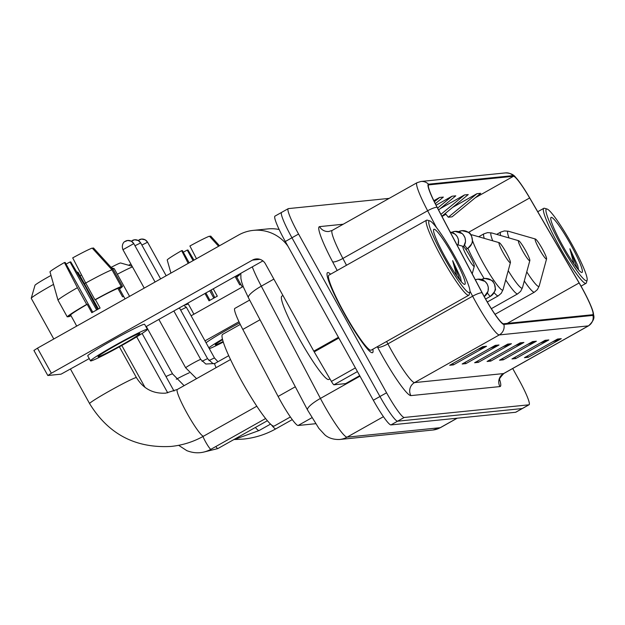 <?xml version="1.0" encoding="UTF-8"?>
<svg xmlns="http://www.w3.org/2000/svg" width="625" height="625" viewBox="0 0 625 625"><rect width="100%" height="100%" fill="white"/><g stroke="black" fill="none" stroke-linecap="round" stroke-linejoin="round"><path stroke-width="0.94" d="M315.617 423.719L298.094 425.492A28.695 3.445 -119.4 0 1 278.109 396.453L242.82 329.438A28.695 3.445 -119.4 0 1 234.836 308.406L249.656 300.07M281.797 212.328A28.695 3.445 60.6 0 0 281.617 212.383L275 216.109A28.695 3.445 60.6 0 0 285.328 241.5L373.32 400.234A28.695 3.445 60.6 0 0 390.953 424.922L515.633 412.273A28.695 3.445 60.6 0 0 515.812 412.219L522.438 408.492A28.695 3.445 60.6 0 1 522.258 408.547A28.695 3.445 60.6 0 0 522.438 408.492L529.055 404.766A28.695 3.445 60.6 0 0 518.719 379.383L512.695 368.508M389.148 198.383L288.414 208.602A28.695 3.445 60.6 0 0 288.242 208.656A28.695 3.445 60.6 0 0 298.57 234.047L386.562 392.789A28.695 3.445 60.6 0 0 404.195 417.469L397.57 421.195L522.258 408.547L397.57 421.195A28.695 3.445 60.6 0 1 379.945 396.508A28.695 3.445 60.6 0 0 397.57 421.195L390.953 424.922M298.57 234.047L291.953 237.773L379.945 396.508L291.953 237.773A28.695 3.445 60.6 0 1 281.617 212.383A28.695 3.445 60.6 0 0 291.953 237.773L285.328 241.5M330.609 274.203A45.914 5.516 60.6 0 0 327.531 272.641A45.914 5.516 60.6 0 0 344.062 313.266A45.914 5.516 60.6 0 0 372.555 352.672A45.914 5.516 60.6 0 0 372.82 349.234A45.914 5.516 60.6 0 1 372.555 352.672A45.914 5.516 60.6 0 1 344.062 313.266A45.914 5.516 60.6 0 1 327.531 272.641A45.914 5.516 60.6 0 1 330.609 274.203M581.75 287.602A30.609 3.68 -119.4 0 1 592.773 314.68A30.609 3.68 -119.4 0 1 592.586 314.734L503.523 323.773A30.609 3.68 -119.4 0 1 482.203 292.797L437.211 207.352A30.609 3.68 -119.4 0 1 428.703 184.914A30.609 3.68 -119.4 0 1 428.891 184.859L513.469 176.281A30.609 3.68 -119.4 0 1 529.641 197.969L579.117 282.961A30.609 3.68 -119.4 0 1 581.75 287.602M581.852 287.586A31.375 3.766 60.6 0 0 579.148 282.836L529.672 197.844A31.375 3.766 60.6 0 0 515.656 177.367A31.375 3.766 60.6 0 0 513.102 175.609L428.516 184.188A31.375 3.766 60.6 0 0 437.047 207.242L482.047 292.688A31.375 3.766 60.6 0 0 503.898 324.438L592.953 315.406A31.375 3.766 60.6 0 0 593.125 312.117A31.375 3.766 60.6 0 0 581.852 287.586M482.812 346.633L449.703 365.258L453.445 364.875L486.547 346.258L482.812 346.633M477.859 349.422L485.344 346.797A7.648 7.586 -95.8 0 0 486.547 346.258M452.711 363.562L453.445 364.875M495.266 345.367L462.164 363.992L465.898 363.617L499 344.992L495.266 345.367M490.32 348.156L497.797 345.539A7.648 7.586 -95.8 0 0 499 344.992M465.172 362.305L465.898 363.617M507.727 344.109L474.617 362.734L478.352 362.352L511.461 343.727L507.727 344.109M502.773 346.891L510.25 344.273A7.648 7.586 -95.8 0 0 511.461 343.727M477.625 361.039L478.352 362.352M557.547 339.055L524.445 357.68L528.18 357.297L561.281 338.672L557.547 339.055M552.594 341.836L560.078 339.219A7.648 7.586 -95.8 0 0 561.281 338.672M527.453 355.984L528.18 357.297M545.094 340.32L511.984 358.938L515.727 358.562L548.828 339.938L545.094 340.32M540.141 343.102L547.625 340.484A7.648 7.586 -95.8 0 0 548.828 339.938M514.992 357.25L515.727 358.562M532.633 341.578L499.531 360.203L503.266 359.828L536.375 341.203L532.633 341.578M527.688 344.367L535.164 341.75A7.648 7.586 -95.8 0 0 536.375 341.203M502.539 358.508L503.266 359.828M520.18 342.844L487.07 361.469L490.812 361.086L523.914 342.461L520.18 342.844M515.227 345.625L522.711 343.008A7.648 7.586 -95.8 0 0 523.914 342.461M490.086 359.773L490.812 361.086M404.195 417.469L528.875 404.82A28.695 3.445 60.6 0 0 529.055 404.766M438.586 209.969L455.789 195.828L452.055 196.211L436.086 205.188M441.883 216.227L468.25 194.57L464.508 194.945L440.273 208.578M476.969 193.68L448.312 217.219L452.055 216.844L480.703 193.305L476.969 193.68L452.727 207.32M435.32 203.68L443.336 197.094L439.602 197.469L433.852 200.703M439.602 197.469L434.367 201.766M452.055 196.211L437.602 208.086M464.508 194.945L440.898 214.352M448.312 217.219L445.266 213.445M243.172 286.5L191.102 315.789M205 340.852L238.977 321.742M222.609 339.633A23.914 1.242 151 0 0 215.266 344.812A23.914 1.242 151 0 0 215.492 344.859A23.914 1.242 151 0 0 223.148 341.531M183.289 252.195A19.133 0.992 151 0 0 187.219 250.086L193.07 260.641M209.773 290.781L213.828 298.094M184.477 305.023L184.477 305.016A31.562 1.641 151 0 0 184.477 305.023L187.836 303.141A27.742 1.438 151 0 0 187.836 303.141L192.469 311.492A27.742 1.438 151 0 0 192.469 311.578L193.922 314.203M242.281 287L240.992 284.68A27.742 1.438 151 0 0 240.734 284.625A27.742 1.438 151 0 0 239.75 284.891L235.117 276.539A27.742 1.438 151 0 0 235.047 276.562M204.969 293.484L209.031 300.82A27.742 1.438 151 0 1 217.313 296.164L213.242 288.828M239.539 322.93A32.523 1.688 151 0 0 206.062 342.773M222.477 339.094A32.523 1.688 151 0 0 208.844 347.789M240.922 284.633L236.367 276.414L239.719 274.523L239.469 274.078M236.711 277.031A31.562 1.641 151 0 0 239.719 274.523M238.406 274.672A31.562 1.641 151 0 1 238.469 274.648L235.117 276.539M219.508 245.758L210.68 236.063L209.781 236.562M196.484 258.719L189.906 246A24.867 1.289 151 0 1 209.438 236.188L218.609 246.266M189.18 262.82L182.391 250.578L181.625 250.656L188.203 263.375M181.625 250.656A24.867 1.289 151 0 0 167.203 259.945L170.914 273.102M209.336 348.688A32.523 1.688 151 0 0 223.312 342.047M214.758 297.578L211.102 290.031M185.484 304.461L185.727 304.898L188.078 303.578M185.727 304.898A31.562 1.641 151 0 0 188.25 303.891M211.617 291.914A31.562 1.641 151 0 0 212.023 291.688M193.977 260.125L187.984 250.008L187.219 250.086M209.953 300.289L205.891 292.969M561.211 245.438A41.133 4.938 60.6 0 0 587.109 280.188A41.133 4.938 60.6 0 0 571.922 244.352A41.133 4.938 60.6 0 0 547.07 209.023A41.133 4.938 60.6 0 0 561.211 245.438M547.07 209.023L544.508 208.281A43.047 5.172 60.6 0 0 543.805 208.312A43.047 5.172 60.6 0 0 559.305 246.398A43.047 5.172 60.6 0 0 586.016 283.344A43.047 5.172 60.6 0 0 586.406 282.758L587.109 280.188M570.68 244.484A31.562 3.789 60.6 0 0 550.805 217.812A31.562 3.789 60.6 0 0 562.461 245.312A31.562 3.789 60.6 0 0 581.531 272.43A31.562 3.789 60.6 0 0 570.68 244.484M578.531 269.727L577.734 265.594L569.859 248.766L573.938 263.938M569.859 248.766L577.219 268.336M577.734 265.594L578.523 269.875M128.617 265.258A17.219 0.898 -29 0 1 130.914 264.078M539.352 249.187A11.477 1.383 60.6 0 0 546.578 258.883A11.477 1.383 60.6 0 0 542.344 248.883A11.477 1.383 60.6 0 0 535.406 239.023A11.477 1.383 60.6 0 0 539.352 249.187M111.117 267.359A17.219 0.898 -29 0 1 120.5 262.977A17.219 0.898 -29 0 1 120.617 262.977L132.117 266.258M132.484 266.922A26.781 1.391 151 0 0 117.344 274.266M522.609 250.883A11.477 1.383 60.6 0 0 529.836 260.578A11.477 1.383 60.6 0 0 525.602 250.578A11.477 1.383 60.6 0 0 518.664 240.719A11.477 1.383 60.6 0 0 522.609 250.883M80.016 275.805A17.219 0.898 -29 0 1 81.508 274.938M129.578 296.352L114.25 268.695A26.781 1.391 151 0 0 114.18 268.648A26.781 1.391 151 0 0 114 268.641A26.781 1.391 151 0 0 112.648 269.047M85.664 282.977A26.781 1.391 151 0 0 84.391 283.703M503.203 252.852A11.477 1.383 60.6 0 0 510.43 262.547A11.477 1.383 60.6 0 0 506.195 252.547A11.477 1.383 60.6 0 0 499.258 242.688A11.477 1.383 60.6 0 0 503.203 252.852M53.531 284.391A26.781 1.391 151 0 0 31.25 298.25L34.984 285.289A17.219 0.898 -29 0 1 51.008 275.438M98.406 308.992L78.102 272.359A26.781 1.391 151 0 0 78.039 272.312A26.781 1.391 151 0 0 77.852 272.305A26.781 1.391 151 0 0 77.055 272.516M31.25 298.25A26.781 1.391 151 0 0 31.25 298.328L53.789 338.992M467.062 256.516A11.477 1.383 60.6 0 0 474.289 266.219A11.477 1.383 60.6 0 0 470.047 256.219A11.477 1.383 60.6 0 0 463.109 246.352A11.477 1.383 60.6 0 0 467.062 256.516M240.266 324.43L222.609 334.367A52.609 6.32 60.6 0 0 241.555 380.906A52.609 6.32 60.6 0 0 274.203 426.062L290.367 416.977M180.68 310.133A8.609 0.445 -29 0 1 186.461 307.414A8.609 0.445 -29 0 1 186.469 307.422L214.531 358.055A8.609 0.445 -29 0 1 214.531 358.078M177.633 308.859A8.609 0.445 -29 0 1 179.562 308.117A8.609 0.445 -29 0 1 179.562 308.125L207.633 358.75A8.609 0.445 -29 0 1 207.633 358.75A8.609 0.445 -29 0 1 207.633 358.781M357.438 371.578L333.938 384.797L345.578 383.609L359.703 375.672L345.609 383.602A4.781 0.578 -119.4 0 1 345.609 383.602A4.781 0.578 -119.4 0 1 345.578 383.609M279.164 229.516A38.258 37.93 -95.8 0 0 267.695 228.922L253.242 230.383A38.258 37.93 -95.8 0 0 238.578 235.031L37.469 348.172L51.359 373.234L252.477 260.094A9.562 9.484 84.2 0 1 265.383 263.797L313.805 351.156L338.438 337.297M287.977 246.266A38.258 37.93 -95.8 0 0 253.242 230.383M33.953 350.438L37.469 348.172M51.359 373.234L47.852 375.5L61.055 374.164L89.25 358.586M145.945 326.688L262.906 260.891M333.938 384.797A4.781 0.578 -119.4 0 1 331.406 381.406L314.219 351.875A4.781 0.578 -119.4 0 1 313.805 351.156M98.281 356.75A23.914 1.242 151 0 0 120.828 345.492A23.914 1.242 151 0 0 139.883 333.516A23.914 1.242 151 0 0 139.656 333.469A23.914 1.242 151 0 0 117.109 344.727A23.914 1.242 151 0 0 98.055 356.703A23.914 1.242 151 0 0 98.281 356.75M66.078 264.086A19.133 0.992 151 0 0 70.008 261.977L96.617 309.984M92.742 312.18L65.18 262.461L64.414 262.539L77.422 287.695L86.688 304.406L87.188 304.352A27.742 1.438 151 0 0 70.625 315.031L75.258 323.383A27.742 1.438 151 0 0 75.258 323.469L76.711 326.094M125.063 298.891L123.781 296.57A27.742 1.438 151 0 0 123.516 296.516A27.742 1.438 151 0 0 122.539 296.781L117.906 288.43A27.742 1.438 151 0 0 95.469 299.695L94.961 299.75L85.703 283.039L72.695 257.883A24.867 1.289 151 0 1 92.227 248.078L112 269.828L121.258 286.539L117.906 288.43M87.188 304.352L91.82 312.711A27.742 1.438 151 0 1 100.102 308.055L95.469 299.695M147.414 329.344L144.633 324.328A32.523 1.688 151 0 0 144.328 324.266A32.523 1.688 151 0 0 113.656 339.57A32.523 1.688 151 0 0 87.742 355.867L90.523 360.875A32.523 1.688 151 0 0 90.828 360.938A32.523 1.688 151 0 0 121.5 345.633A32.523 1.688 151 0 0 147.414 329.344A32.523 1.688 151 0 0 147.109 329.281A32.523 1.688 151 0 0 116.438 344.586A32.523 1.688 151 0 0 90.523 360.875M123.711 296.523L119.148 288.305L122.508 286.414L113.242 269.703L93.469 247.953L92.57 248.453M119.492 288.922A31.562 1.641 151 0 0 122.508 286.414M121.258 286.539A31.562 1.641 151 0 0 94.961 299.75M86.688 304.406A31.562 1.641 151 0 0 67.266 316.914L58.008 300.203L49.992 271.836A24.867 1.289 151 0 1 64.414 262.539M70.625 315.031L67.266 316.914M112 269.828A31.562 1.641 151 0 0 85.703 283.039M77.422 287.695A31.562 1.641 151 0 0 58.008 300.203M97.539 309.469L85.547 286.875L70.773 261.898L70.008 261.977M68.273 316.352L68.516 316.789L70.867 315.469M68.516 316.789A31.562 1.641 151 0 0 71.039 315.781M94.406 303.805A31.562 1.641 151 0 0 94.812 303.578M444 257.328A41.133 4.938 60.6 0 0 469.898 292.078A41.133 4.938 60.6 0 0 454.711 256.242A41.133 4.938 60.6 0 0 429.859 220.914A41.133 4.938 60.6 0 0 444 257.328M429.859 220.914L427.297 220.172A43.047 5.172 60.6 0 0 426.594 220.203A43.047 5.172 60.6 0 0 442.094 258.289A43.047 5.172 60.6 0 0 468.805 295.234A43.047 5.172 60.6 0 0 469.195 294.648L469.898 292.078M426.594 220.203L328.938 275.141A43.047 5.172 60.6 0 0 344.438 313.227A43.047 5.172 60.6 0 0 371.148 350.172L468.805 295.234M282.969 295.516L281.898 296.117A47.828 5.742 60.6 0 0 299.125 338.43A47.828 5.742 60.6 0 0 328.797 379.484L329.922 378.852M453.469 256.367A31.562 3.789 60.6 0 0 433.594 229.703A31.562 3.789 60.6 0 0 445.242 257.203A31.562 3.789 60.6 0 0 464.32 284.32A31.562 3.789 60.6 0 0 453.469 256.367M461.32 281.617L460.523 277.484L452.648 260.656L456.727 275.828M452.648 260.656L460.008 280.227M460.523 277.484L461.312 281.766M260.023 319.758L242.82 329.438M295.32 386.773L278.109 396.453M311.883 417.742L298.094 425.492M252.281 266.867A38.258 4.594 60.6 0 0 261.297 286.172L320.414 398.43A38.258 4.594 60.6 0 0 323.555 404.234A38.258 4.594 60.6 0 0 347.062 437.148L440.234 427.695A38.258 4.594 60.6 0 0 440.469 427.625L432.898 430.023L339.727 439.477A19.133 18.969 84.2 0 0 347.062 437.148L383.422 416.695M457.094 418.211L440.234 427.695A19.133 18.969 84.2 0 1 432.898 430.023M359.977 376.164L320.414 398.43A19.133 4.273 152.2 0 0 307.547 409.992L248.43 297.742L243.367 286.992L241.664 282.047L240.922 278.539L240.805 273.32M515.633 412.273L528.875 404.82M373.32 400.234L386.562 392.789M248.43 297.742A19.133 4.273 152.2 0 1 261.297 286.172L273.867 279.102M499.57 379.375A47.828 5.742 -119.4 0 1 499.953 386.578L410.891 395.609A9.562 9.484 84.2 0 1 414.539 382.602L503.594 373.57A38.258 4.594 60.6 0 0 503.828 373.492C499.937 377.656 498.492 380.008 499.492 380.555M410.891 395.609A47.828 5.742 -119.4 0 1 381.508 354.469A47.828 5.742 -119.4 0 1 377.578 347.211L377.312 346.703M482.047 292.688A9.562 2.133 152.2 0 0 472.633 296.203L387.891 343.875A38.258 4.594 60.6 0 0 391.031 349.688A38.258 4.594 60.6 0 0 414.539 382.602L499.281 334.922A38.258 4.594 -119.4 0 1 472.633 296.203L469.977 291.148M515.656 177.367C513.633 174.516 510.242 173.023 505.484 172.898A9.562 9.484 84.2 0 1 513.102 175.609M428.516 184.188A9.562 9.484 -95.8 0 0 420.906 181.484L417 182.719L332.258 230.391A38.258 4.594 60.6 0 0 342.891 258.438L346.492 265.266M437.047 207.242A9.562 2.133 152.2 0 0 427.641 210.758A38.258 4.594 -119.4 0 1 417 182.719M436.438 227.453L427.641 210.758L342.891 258.438A9.562 2.133 -27.8 0 1 332.586 261.766A47.828 5.742 -119.4 0 1 319.586 226.625L343.219 224.227M503.898 324.438A9.562 9.484 84.2 0 1 499.281 334.922L588.344 325.891A9.562 9.484 -95.8 0 0 592.953 315.406M593.125 312.117C593.156 315.883 596.773 317.891 588.578 325.82A38.258 4.594 -119.4 0 1 588.344 325.891L503.594 373.57A9.562 9.484 84.2 0 0 499.953 386.578M337.188 270.5L332.586 261.766M386.617 341.469L387.891 343.875A9.562 2.133 -27.8 0 1 377.578 347.211M332.258 230.391L328.828 231.484A9.562 9.484 84.2 0 1 319.586 226.625M579.117 282.961L507.25 323.391M529.641 197.969L468.445 232.398M513.469 176.281L475.266 197.766M445.93 214.273L442.016 216.477M519.258 343.359L522.711 343.008M531.719 342.094L535.164 341.75M544.172 340.836L547.625 340.484M556.633 339.57L560.078 339.219M506.805 344.625L510.25 344.273M494.352 345.883L497.797 345.539M481.891 347.148L485.344 346.797M292.25 419.617L275.898 428.812A26.781 3.219 -119.4 0 1 275.734 428.867A26.781 3.219 -119.4 0 1 271.547 425.031M526.766 271.875A31.633 3.797 60.6 0 0 539.203 285.984L546.578 258.883M524.281 281A34.438 4.141 60.6 0 0 534.438 292.148L537.383 289.625L539.203 285.984M496.656 234.383L500.672 232.125A34.438 4.141 60.6 0 0 500.664 235.539M500.672 232.125L504.359 230.922L508.414 231.25A31.633 3.797 60.6 0 0 509.031 237.945M270.508 424.125L259.156 430.516A26.781 3.219 -119.4 0 1 258.992 430.562A26.781 3.219 -119.4 0 1 255.391 427.461M176.281 379.227A26.781 1.391 -29 0 1 189.234 372.82M508.219 270.688A31.633 3.797 60.6 0 0 522.469 287.688L529.836 260.578M505.703 279.938A34.438 4.141 60.6 0 0 517.703 293.844L520.641 291.328L522.469 287.688M478.695 236.766L483.93 233.82A34.438 4.141 60.6 0 0 484.242 238.367M483.93 233.82L487.617 232.617L491.672 232.945A31.633 3.797 60.6 0 0 492.734 240.805M165.984 376.555A26.781 1.391 -29 0 1 172.352 373.914A26.781 1.391 -29 0 1 172.602 373.961L184.109 385.656M472.453 240.422A31.633 3.797 60.6 0 0 483.141 262.93A31.633 3.797 60.6 0 0 503.062 289.648L510.43 262.547M467.914 248.328A34.438 4.141 60.6 0 0 476.93 266.258A34.438 4.141 60.6 0 0 484.164 278.562M494.102 292.656A34.438 4.141 60.6 0 0 498.297 295.812L501.234 293.289L503.062 289.648M470.648 234.586L472.266 234.914A31.633 3.797 60.6 0 0 471.406 235.82M256.797 406.227L203.602 436.148A26.781 3.219 -119.4 0 1 203.437 436.195A26.781 3.219 -119.4 0 1 186.984 413.156A26.781 3.219 -119.4 0 1 177.344 389.461L165.773 393.133C153.078 393.898 143.305 388.734 136.453 377.633L119.375 346.82M203.602 436.148C193.5 441.805 182.695 445.227 171.18 446.422C135.523 448.438 108.328 434.164 89.602 403.602A26.781 1.391 -29 0 1 110.945 390.18A26.781 1.391 -29 0 1 136.203 377.578A26.781 1.391 -29 0 1 136.453 377.633M487.422 292.938A9.562 1.148 60.6 0 0 490.383 296.344A9.562 1.148 60.6 0 0 490.438 296.328A9.562 1.148 60.6 0 0 490.484 296.289M490.383 296.344A9.562 9.484 -95.8 0 0 494.023 283.336A9.562 9.484 84.2 0 0 481.414 279.477M215.828 446.539A8.609 1.031 60.6 0 0 217.719 448.594A8.609 1.031 60.6 0 0 217.844 448.578L203.688 452.102M484.234 296.57A9.562 9.484 -95.8 0 0 487.125 284.039A9.562 9.484 84.2 0 0 475.359 279.789L477.883 279.172L484.992 281.367L487.172 283.977L488.289 287.148L488.078 291.203L484.25 296.586M202.969 436.5A8.609 1.031 60.6 0 0 205.602 441.891A8.609 1.031 60.6 0 0 210.812 449.289A8.609 1.031 60.6 0 0 210.945 449.281C203.219 453.453 195.18 453.906 186.82 450.648L178.648 445.32M139.156 239.828A6.219 6.164 84.2 0 1 147.547 242.234L147.586 242.305M464.562 245.133A9.562 1.148 60.6 0 0 467.523 248.539A9.562 1.148 60.6 0 0 467.586 248.523A9.562 1.148 60.6 0 0 467.633 248.484M467.523 248.539A9.562 9.484 -95.8 0 0 471.172 235.531A9.562 9.484 84.2 0 0 458.562 231.672M208.969 360.641A8.609 0.445 -29 0 1 214.508 358.039A8.609 0.445 -29 0 1 214.531 358.055L217.953 361.742M141.875 245.055L147.547 242.234M132.258 240.531A6.219 6.164 84.2 0 1 140.648 242.93L140.68 243M463.578 246.648A9.562 9.484 -95.8 0 0 464.273 236.234A9.562 9.484 84.2 0 0 451.656 232.375M202.07 361.344A8.609 0.445 -29 0 1 207.602 358.734L212.703 363.328L214.203 363.828M134.969 245.75L140.648 242.93M125.352 241.227A6.219 6.164 84.2 0 1 133.742 243.633L133.781 243.703M458 244.883A9.562 9.484 -95.8 0 0 457.367 236.93A9.562 9.484 84.2 0 0 450.242 232.094L455.242 234.258L457.414 236.875L458.531 240.039L458.063 244.898M185.695 367.812A8.609 0.445 -29 0 1 185.672 367.797A8.609 0.445 -29 0 1 192.078 363.742A8.609 0.445 -29 0 1 200.703 359.438A8.609 0.445 -29 0 1 200.727 359.453A8.609 0.445 -29 0 1 200.727 359.484M122.984 249.688L133.742 243.633M214.922 363.508A8.609 1.031 60.6 0 0 214.797 363.516A8.609 1.031 60.6 0 0 216.102 367.656M252.477 260.094L259.969 259.336M338.836 338.023L314.219 351.875M331.406 381.406L355.398 367.906M339.727 439.477C330.242 439.852 325.656 435.523 324.844 434.844L318.883 428.383L307.547 409.992M440.469 427.625L457.227 418.195M505.484 172.898L420.906 181.484M288.242 208.656L281.617 212.383M588.578 325.82L503.828 373.492M581.047 286.141L586.016 283.344M537.75 211.719L543.805 208.312M275.898 428.812C265.797 434.469 254.984 437.898 243.477 439.086L235.062 439.516M495.031 314.32L534.438 292.148M535.406 239.023L508.414 231.25M259.156 430.516L233.383 439.844M491.336 308.68L517.703 293.844M518.664 240.719L491.672 232.945M487.305 302L498.297 295.812M499.258 242.688L472.266 234.914M172.602 373.961L146.289 326.492M111.617 267.914L114.18 268.648M89.602 403.602L70.5 369.133M474.289 266.219L472.219 273.82M463.109 246.352L456.789 244.539M230.531 359.539L177.344 389.461M76.711 271.938L78.039 272.312M485.617 299.039L490.438 296.328C494.602 292.016 496.219 289.438 495.297 288.602L494.477 284.078L493 281.758C493.867 281 491.133 279.906 484.781 278.477L481.055 279.656M267.352 420.734L217.844 448.578M174.031 391.062L142.102 333.461M265.578 418.547L210.945 449.281M145.039 387.414L121.789 345.477M167.742 392.867L136.688 336.836M166.18 275.758L147.602 242.242L145.195 239.828L141.539 239.07L138.195 240.477M465.898 249.477L467.586 248.523C471.742 244.211 473.367 241.633 472.438 240.797L471.617 236.273L470.148 233.953C471.016 233.195 468.273 232.102 461.93 230.672L458.203 231.852M183.859 305.359L186.461 307.414M160.625 278.891L140.703 242.945L138.297 240.531L134.641 239.773L131.297 241.172M463.609 246.672L465.539 241.5L465.062 237.836L463.242 234.648L462.141 233.562L455.031 231.367L451.305 232.547M155.07 282.016L133.805 243.648L131.398 241.234L127.734 240.477L124.586 241.719C125.32 240.969 120.781 243.695 122.93 249.672L144.234 288.109M228.742 355.672L214.797 363.516L205.805 364.023L200.727 359.453L173.859 310.984M158.859 319.422L185.672 367.797L196.555 378.656M47.805 375.492L33.906 350.43"/></g></svg>
